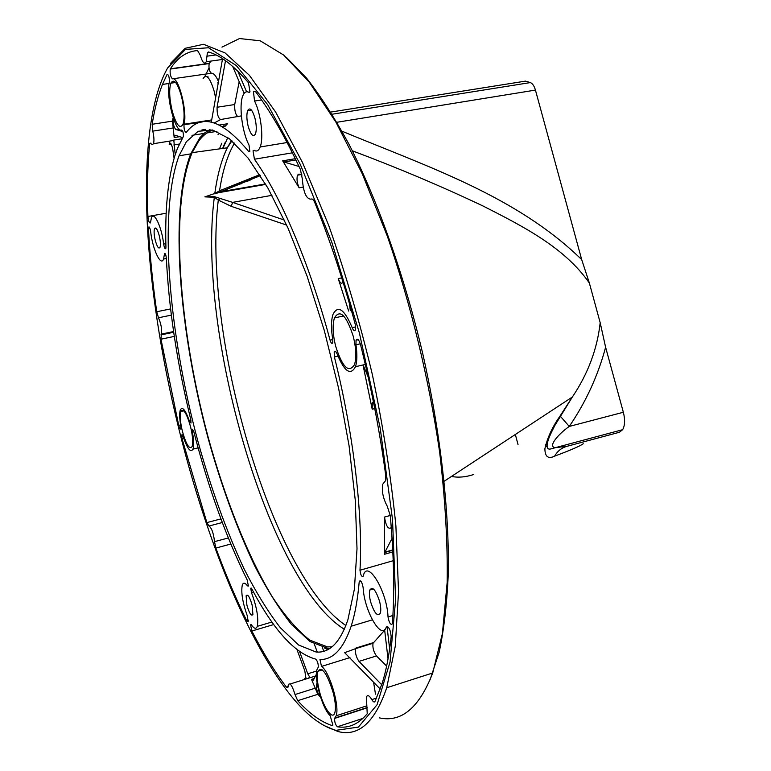 <?xml version="1.0" encoding="UTF-8"?>
<svg xmlns="http://www.w3.org/2000/svg" width="771" height="771" viewBox="0 0 771 771"><rect width="100%" height="100%" fill="white"/><g stroke="black" fill="none" stroke-linecap="round" stroke-linejoin="round"><path stroke-width="1.16" d="M286.243 57.266L306.636 78.218C320.736 96.221 334.942 118.406 349.253 144.755C377.684 200.614 404.11 274.89 422.759 353.706C440.549 432.714 449.358 511.057 448.298 573.73C446.978 603.693 443.932 629.849 439.162 652.218L430.016 679.993M191.912 123.543L192.008 122.994M204.893 76.387L208.98 67.954M221.961 47.127L239.492 38.55L260.222 40.805L283.699 55.069L309.238 82.121L335.857 122.03L362.351 173.976L387.321 236.128C410.77 303.967 429.061 379.409 439.634 452.057C445.224 499.415 447.739 542.832 447.17 582.317L442.409 633.511L432.724 672.977C419.251 707.73 401.479 722.706 379.428 717.897M170.545 63.347L185.204 48.294L203.477 44.284L225.055 52.91L249.399 75.317L275.623 112.036L302.531 162.565L328.648 225.238C345.215 272.192 359.768 321.864 372.287 374.272C383.235 426.864 391.099 477.394 395.889 525.851L398.549 591.588L395.282 646.185L386.734 687.751C374.841 722.379 358.602 736.97 338.016 731.525L323.357 725.241M335.963 730.339C319.454 725.819 302.473 711.71 285.029 687.992C225.797 607.143 174.882 448.288 155.299 307.398C141.324 207.351 142.799 111.612 167.673 67.896L185.435 49.411L208.555 47.754L236.389 65.622L267.662 104.644L300.372 164.57L331.915 242.537L359.392 332.966L380.199 428.107L392.516 519.432L395.648 599.26L390.059 662.01L377.048 704.771L358.399 727.092L335.963 730.339M186.409 141.652L198.157 131.282L212.603 130.01L229.43 138.761L248.108 158.113L267.913 188.057L287.92 227.898L307.08 276.134L324.302 330.508L338.565 388.112L349.07 445.754L355.277 500.244L357.012 548.759L354.4 589.121L347.875 619.884C340.098 642.542 329.496 653.249 316.071 652.015L298.666 645.057L280.336 627.729C267.923 611.682 255.779 591.945 243.906 568.516C226.327 530.824 211.023 488.506 197.983 441.571C168.849 333.38 158.219 212.401 179.036 155.809L186.409 141.652M254.42 159.221C280.721 196.046 309.537 263.239 330.046 340.146C331.058 343.211 331.964 344.097 332.764 342.806L332.783 339.548C330.99 328.928 331.058 320.553 332.985 314.404C337.939 304.738 344.338 309.152 352.183 327.646C353.504 330.778 354.602 331.501 355.479 329.815L355.219 324.215C343.249 279.989 329.766 239.444 314.77 202.561C313.469 199.573 312.245 198.446 311.089 199.188C306.289 199.149 303.369 192.413 302.328 178.968L300.42 169.485C285.154 136.814 270.101 110.745 255.259 91.267L253.418 91.441L254.546 101.03C260.868 113.27 263.865 138.163 260.174 146.982C258.671 150.779 256.637 151.877 254.064 150.287L253.042 150.827L254.42 159.221L292.402 152.822M334.392 356.973C353.822 434.574 363.045 515.057 359.99 570.232C360.597 574.973 361.657 576.997 363.151 576.284L363.401 575.426C367.488 558.985 387.09 591.241 388.025 616.964C389.143 622.823 390.55 625.146 392.256 623.932L392.4 623.093C394.656 592.398 393.933 556.556 390.261 515.577L387.293 506.306C383.052 498.374 381.549 491.002 382.782 484.159L385.596 480.612L385.76 475.697C380.016 432.724 371.603 389.008 360.51 344.56C358.891 339.529 357.407 338.084 356.057 340.223L355.951 344.782C357.32 354.082 357.166 361.387 355.489 366.697C350.593 375.92 344.492 371.728 337.187 354.14C335.973 351.219 334.971 350.506 334.2 351.99L334.392 356.973L337.958 356.163M359.19 581.98C357.638 599.722 354.949 614.468 351.142 626.235C343.471 648.739 333.082 659.831 319.975 659.523L321.507 666.414C329.439 671.3 339.895 706.419 336.146 715.787L334.585 718.418C334.527 722.08 335.452 724.865 337.37 726.783C348.473 728.614 358.428 724.268 367.227 713.744L366.398 697.109C367.449 694.555 369.261 695.384 371.834 699.605C373.241 701.947 374.301 702.564 375.005 701.446L382.146 683.434C386.175 670.635 389.182 655.051 391.186 636.682C390.405 629.55 388.786 626.341 386.319 627.045C381.722 641.27 364.182 610.834 363.151 587.724C362.119 582.288 360.838 580.129 359.325 581.238L359.19 581.98L361.079 581.43M297.712 700.685C309.528 713.686 321.035 721.993 332.243 725.598L332.889 725.106L330.171 715.661C322.48 709.108 313.681 677.921 317.064 669.382L318.269 667.175C318.356 663.658 317.488 660.969 315.676 659.109C294.869 653.529 273.56 630.08 251.76 588.765L250.748 588.215L251.5 592.706C256.82 607.056 258.738 618.265 257.263 626.351C256.117 629.271 254.199 628.837 251.51 625.04L250.585 624.809L251.857 631.006C263.056 652.806 274.572 671.512 286.417 687.125L287.94 687.308L288.354 684.561C290.089 682.441 292.305 685.776 295.004 694.546L297.712 700.685L317.845 694.305L319.714 696.223C317.218 692.435 316.139 688.513 316.476 684.455L317.122 683.154M215.87 548.065C225.508 574.173 235.801 598.421 246.73 620.8L248.243 621.831L247.231 615.643C242.547 602.392 240.899 592.176 242.306 584.996C243.328 582.346 245.053 582.635 247.481 585.883L248.387 586.027L247.183 579.937C226.019 537.088 208.209 487.6 193.743 431.442L192.239 429.168L192.326 431.529C193.839 439.807 194.061 445.677 192.981 449.136C190.649 452.991 187.411 448.915 183.276 436.916L181.725 434.921L182.033 438.68L206.859 522.593L208.989 526.024C211.707 528.01 213.557 533.214 214.521 541.647L215.87 548.065L230.808 544.037M160.985 339.211L178.708 425.361C179.566 428.397 180.269 429.543 180.848 428.811L180.751 425.64C179.479 418.258 179.335 413.005 180.327 409.883C182.448 406.211 185.474 409.97 189.415 421.149L191.006 423.086L190.736 419.443L188.471 409.902C176.116 356.732 168.743 306.087 166.334 257.957C165.89 254.69 165.293 253.235 164.531 253.611L163.568 259.037C160.898 267.123 152.513 249.043 150.653 231.57C150.017 228.014 149.333 226.52 148.581 227.088L148.446 228.688C149.882 255.394 152.639 283.082 156.725 311.744L158.489 317.777C161.12 323.936 162.093 329.381 161.399 334.103L160.985 339.211L174.304 336.397M169.369 81.986C169.418 77.167 168.656 74.633 167.105 74.363L162.459 84.434C158.026 95.691 154.595 108.971 152.166 124.276L152.774 131.137C154.046 136.775 154.287 140.958 153.487 143.695L152.504 144.582L149.834 143.31L149.593 144.428C147.502 166.411 146.943 190.427 147.907 216.487C148.495 221.219 149.343 223.359 150.441 222.886L151.386 217.933C153.814 210.3 161.852 227.214 163.645 244.099C164.3 247.713 165.013 249.216 165.794 248.59L165.938 247.202C164.888 210.184 167.789 179.922 174.66 156.417L177.311 148.784L183.315 136.573C183.575 133.45 183.045 131.263 181.734 130.029C175.248 133.075 165.62 95.565 169.369 81.986M206.956 56.187L206.243 61.738C204.46 64.725 202.465 62.567 200.267 55.271L197.569 50.568C186.746 51.349 177.677 57.43 170.372 68.821L170.246 69.072C169.803 73.65 170.545 76.907 172.463 78.844C178.621 76.242 187.739 112.518 183.99 124.777C183.893 129.287 184.645 131.841 186.235 132.458C201.096 113.029 221.923 119.38 248.696 151.511L249.843 151.405L249.004 145.044C242.19 132.41 238.74 105.598 242.778 95.903C244.272 92.115 246.325 90.939 248.937 92.356L249.968 91.749L248.474 82.757C233.854 65.622 220.525 55.348 208.488 51.965L207.389 52.823L206.956 56.187L216.015 54.924M172.222 111.072C176.241 124.921 179.816 129.364 182.949 124.401C184.828 118.069 184.365 108.769 181.542 96.51C177.475 82.651 173.909 78.208 170.844 83.181C168.945 89.59 169.408 98.89 172.222 111.072M182.38 431.278C186.264 444.848 189.512 449.927 192.114 446.525C193.242 442.515 192.721 435.914 190.553 426.729C186.621 413.111 183.382 408.032 180.828 411.492C179.71 415.54 180.221 422.132 182.38 431.278M335.636 346.16C342.507 367.449 348.81 373.588 354.535 364.577C356.559 357.599 356.144 348.193 353.272 336.368C346.237 315.021 339.963 308.872 334.431 317.922C332.368 324.967 332.773 334.373 335.636 346.16M319.329 690.864C323.348 707.479 332.609 720.798 334.836 712.683C335.973 708.491 335.462 701.947 333.303 693.081C327.116 673.324 321.96 666.057 317.825 671.271C316.679 675.492 317.18 682.027 319.329 690.864M370.581 601.717C374.292 613.176 377.549 616.993 380.344 613.167C381.096 610.439 380.845 606.536 379.602 601.467C375.834 589.979 372.586 586.162 369.839 590.017C369.087 592.745 369.328 596.648 370.581 601.717M246.903 605.206C249.303 613.34 251.307 616.443 252.907 614.516L252.127 605.052C249.708 596.899 247.703 593.795 246.122 595.752L246.903 605.206M155.289 240.427C157.139 246.942 158.72 249.245 160.031 247.337C160.734 244.85 160.474 240.928 159.231 235.579C157.371 229.064 155.79 226.761 154.499 228.679C153.786 231.184 154.046 235.097 155.289 240.427M248.195 126.377C250.854 135.041 253.293 137.527 255.519 133.826C256.685 129.981 256.492 124.738 254.931 118.108C252.252 109.434 249.814 106.947 247.626 110.648C246.45 114.513 246.643 119.756 248.195 126.377M329.776 648.459L327.868 648.411L310.125 641.597L291.477 624.433C278.88 608.502 266.573 588.88 254.555 565.557C236.803 528.039 221.393 485.875 208.334 439.085C179.151 331.212 169.022 210.454 190.678 153.901L199.814 137.797L204.652 132.93L209.972 129.538M332.089 646.763L327.492 646.917L309.711 640.094C297.269 630.225 284.769 615.769 272.23 596.735C247.424 555.573 224.862 498.191 207.891 436.241C178.911 327.868 169.398 206.936 192.152 152.648L198.677 141.151C202.763 135.561 207.476 131.86 212.796 130.058M222.646 148.446L225.036 142.702M219.475 148.88L221.807 143.233M218.482 81.774L217.701 82.931M350.313 310.694L349.504 303.697M343.028 282.08C341.678 284.374 340.078 283.208 338.228 278.582L348.656 311.05M299.032 166.507L283.959 161.977L282.678 160.831L299.138 187.825C297.095 183.247 296.536 179.026 297.461 175.181L298.975 174.073L302.03 175.027M391.244 527.123L390.801 527.99C387.977 529.234 385.885 525.591 384.507 517.052L384.498 554.272L384.941 552.123L392.063 538.37M362.996 364.972L372.2 409.199L372.248 403.04L373.405 401.778M368.143 376.865L363.584 366.177M381.722 684.764L358.987 661.383C356.221 657.297 355.065 653.066 355.518 648.681L344.656 652.68L380.267 689.052M373.569 682.104L375.496 694.179M384.671 630.215L372.991 643.303C372.48 647.679 373.636 651.89 376.46 655.938L386.637 666.057M384.613 629.705L388.035 658.945M389.644 649.037L387.003 626.341M297.066 649.818L304.824 670.905L305.981 678.779M290.127 684.012L310.048 677.709L307.764 673.787L299.649 651.755M314.317 644.132L317.286 652.073M316.399 674.211L313.373 680.157L311.494 679.367L317.845 694.305M322.259 647.428L323.839 651.225M207.746 77.273L207.958 76.416M182.843 131.581L175.827 129.47C173.783 127.128 172.849 123.331 173.051 118.069L172.482 121.124L174.169 137.566L175.219 135.291L182.688 137.624M218.039 134.376L218.704 134.568M175.21 154.672L173.793 140.062L171.673 140.785M169.601 141.112L169.475 143.445C170.651 142.278 171.769 144.36 172.829 149.699L174.092 158.306M246.575 91.778L237.767 71.134M232.669 66.402L244.137 93.358M214.328 122.936L220.602 119.544C218.106 117.982 216.93 113.877 217.075 107.246L225.508 60.697M239.174 81.697L234.721 104.548C234.451 110.667 235.55 114.754 238.017 116.816M220.602 119.544L241.381 115.872M222.414 59.463L211.302 122.136M211.003 61.073L209.153 63.579C208.594 68.137 209.326 71.366 211.35 73.255C213.625 72.985 216.005 75.77 218.511 81.61M223.359 124.41L224.515 126.396M222.568 126.704L225.093 126.309L227.484 123.765L219.465 125.027M215.61 97.907L214.28 91.643C210.184 77.91 206.464 73.534 203.12 78.507M306.135 678.017L304.372 678.567L304.988 679.367M327.762 649.645L324.437 647.948M330.749 112.074L525.427 81.128L530.352 82.584C532.53 83.47 534.226 85.966 535.44 90.091L581.7 259.625L589.372 283.063C564.989 247.799 523.663 226.626 483.301 206.136C441.85 186.457 398.193 168.011 352.337 150.798M473.577 474.541C465.588 477.143 458.215 477.779 451.459 476.459M589.372 283.063L600.185 322.702L605.611 347.258L623.353 412.263C625.204 419.684 624.963 425.496 622.65 429.688L619.354 432.28L567.138 446.264C561.683 447.758 557.51 451.045 554.638 456.124C570.367 450.274 579.908 446.149 583.262 443.749M567.138 446.264L555.197 447.71C547.535 446.602 558.252 434.16 569.268 426.43L560.103 415.964L572.352 397.017C588.003 373.742 597.284 348.974 600.185 322.702M554.638 456.124C548.268 459.256 545.01 456.808 544.885 448.789C547.333 437.803 552.402 426.864 560.103 415.964M286.658 225.093L231.194 206.32L232.62 202.378L214.473 196.672L204.951 196.846L214.82 193.473C217.345 175.017 221.508 159.799 227.3 147.801L231.483 140.438M259.788 174.651L219.552 190.794L220.814 191.777L214.839 193.916M231.194 206.32L218.299 200.084L214.328 197.27L204.845 196.865L214.82 193.473L219.369 190.89M260.425 175.634L221.065 191.68L219.552 190.794C222.559 170.863 227.541 154.971 234.509 143.107M344.338 629.242C268.356 582.365 196.692 330.383 214.328 197.27L214.473 196.672M345.88 625.512C271.016 575.523 201.829 331.896 218.299 200.084L220.14 198.446M545.695 444.694L547.188 444.607M547.121 446.274L546.466 446.467L547.121 445.416M518.045 444.616L515.336 434.487M222.877 148.417L227.811 137.537M330.046 340.146L332.783 339.548M352.183 327.646L355.691 326.885M338.228 278.582L341.717 277.868M299.138 187.825L303.119 187.112M254.546 101.03L261.581 99.96M283.959 161.977L295.9 159.944M282.678 160.831L295.293 158.691M384.498 554.272L392.834 551.901M384.941 552.123L392.738 549.916M359.99 570.232L393.21 560.71M388.025 616.964L392.892 615.499M384.507 517.052L390.251 515.481M372.2 409.199L374.745 408.572M355.951 344.782L360.298 343.808M321.507 666.414L349.947 657.605M334.797 718.052L367.179 707.527M337.37 726.783L362.919 718.408M358.987 661.383L376.46 655.938M355.951 648.016L373.434 642.628M386.319 627.045L387.765 626.601M251.5 592.706L253.563 592.128M251.857 631.006L273.782 624.549M307.764 673.787L316.679 671.021M310.048 677.709L315.484 676.013M311.494 679.367L314.211 678.509M319.714 696.223L320.216 696.059M316.563 684.253L317.267 684.022M332.243 725.598L332.725 725.444M192.326 431.529L193.675 431.201M182.033 438.68L183.72 438.275M246.73 620.8L248.339 620.337M247.481 585.883L248.464 585.603M164.416 254.247L165.408 254.054M148.446 228.688L149.931 228.418M178.708 425.361L180.626 424.908M189.415 421.149L191.006 420.783M191.998 135.339L204.074 133.412M206.946 132.959L216.95 131.359M167.105 74.363L167.827 74.267M175.827 129.47L178.978 128.969M174.169 137.566L179.682 136.689M173.783 144.948L179.306 144.061M173.793 140.062L182.033 138.751M169.215 144.62L171.297 144.283M147.907 216.487L166.189 213.23M163.645 244.099L165.852 243.684M248.937 92.356L249.688 92.25M225.354 61.343L226.231 61.217M217.075 107.246L234.721 104.548M172.656 78.815L211.35 73.255M170.372 68.821L209.298 63.338M183.99 124.777L202.484 121.895M201.886 129.981L205.462 129.412M152.774 131.137L173.051 127.967M152.166 124.276L172.482 121.124M158.489 317.777L171.345 315.127M156.725 311.744L170.593 308.92M161.091 334.624L173.648 331.983M208.989 526.024L222.289 522.526M206.859 522.593L220.93 518.902M286.417 687.125L288.075 686.604M371.834 699.605L376.634 698.044M214.521 541.647L228.312 537.956M295.004 694.546L315.098 688.214M581.7 259.625C516.589 196.152 428.907 167.24 341.987 131.205M535.44 90.091L336.898 122.271M530.352 82.584L332.079 114.233M250.199 180.096L244.754 181.04M241.246 183.806L235.155 184.867M623.353 412.263L569.268 426.43C585.864 402.086 597.978 375.699 605.611 347.258M284.364 220.082L232.62 202.378L271.961 195.333M221.065 191.68L265.513 183.932M550.831 431.654L551.766 431.403M551.458 430.411L554.474 426.17M386.734 687.751L432.724 672.977M179.036 155.809L190.678 153.901M300.7 174.612L297.461 175.181M255.191 91.171L253.418 91.441M260.174 146.982L287.12 142.529M392.747 550.234L384.787 552.499M373.588 402.713L372.248 403.04M358.255 339.732L356.057 340.223M355.489 366.697L365.309 364.432M335.799 351.634L334.2 351.99M336.146 715.787L366.784 705.841M367.247 707.797L334.585 718.418M372.991 643.303L355.518 648.681M360.577 580.881L359.325 581.238M251.259 588.071L250.748 588.215M257.263 626.351L271.97 622.024M251.173 624.635L250.585 624.809M309.836 677.574L308.41 678.017M317.295 684.195L316.476 684.455M192.981 449.136L198.128 447.893M182.245 434.796L181.725 434.921M165.052 253.505L164.531 253.611M163.568 259.037L166.353 258.507M149.189 226.982L148.581 227.088M176.087 135.561L174.477 135.812M170.632 143.261L169.475 143.445M209.153 63.579L170.246 69.072M175.643 82.487L170.844 83.181M211.697 119.919L184.124 124.218M183.749 410.818L180.828 411.492M343.654 315.937L334.431 317.922M322.297 669.874L317.825 671.271M373.424 588.967L369.839 590.017M247.77 595.279L246.122 595.752M156.205 228.37L154.499 228.679M251.442 110.06L247.626 110.648M210.069 52.457L207.389 52.823M206.243 61.738L223.523 59.309M169.08 83.47L162.459 84.434M150.943 143.136L149.834 143.31M153.487 143.695L173.648 140.467M173.687 332.243L160.917 334.932M161.399 334.103L173.581 331.549M351.142 626.235L372.316 619.855M242.586 181.917L248.175 180.944M622.65 429.688L555.197 447.71C551.525 448.953 549.337 449.358 548.615 448.934C546.957 448.346 546.658 446.004 547.709 441.899C548.268 439.085 550.648 433.601 554.879 425.438L572.352 397.017L444.212 481.22M265.783 184.394L218.097 192.769L260.328 175.48M231.946 140.833L227.3 147.801L192.152 152.648"/></g></svg>
